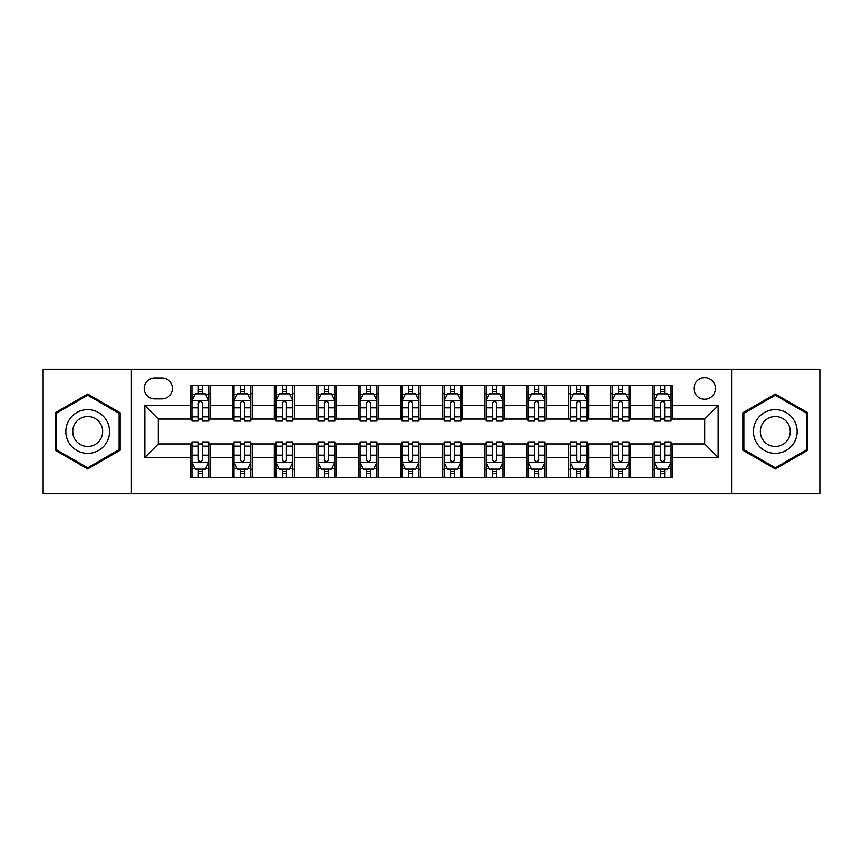 <?xml version="1.0" encoding="UTF-8"?>
<svg xmlns="http://www.w3.org/2000/svg" width="863" height="863" viewBox="0 0 863 863"><rect width="100%" height="100%" fill="white"/><g stroke="black" fill="none" stroke-linecap="round" stroke-linejoin="round"><path stroke-width="1.29" d="M704.693 377.703A10.755 10.755 0 0 0 693.928 388.458A10.755 10.755 0 0 0 704.693 399.224A10.755 10.755 0 0 0 715.449 388.458A10.755 10.755 0 0 0 704.693 377.703M731.587 493.701L819.85 493.701L819.85 369.299L731.587 369.299L731.587 493.701L131.413 493.701L131.413 369.299L43.15 369.299L43.15 493.701L131.413 493.701M154.606 398.889L162.007 398.889A10.421 10.421 0 0 0 172.427 388.458A10.421 10.421 0 0 0 162.007 378.037L154.606 378.037A10.421 10.421 0 0 0 144.186 388.458A10.421 10.421 0 0 0 154.606 398.889M731.587 369.299L131.413 369.299M190.248 457.39L144.865 457.39L144.865 405.61L190.248 405.61L190.248 419.062L158.307 419.062L158.307 443.938L190.248 443.938L190.248 477.735L672.752 477.735L672.752 443.938L704.693 443.938L704.693 419.062L672.752 419.062L672.752 405.61L718.135 405.61L718.135 457.39L672.752 457.39M672.752 405.61L672.752 385.265L190.248 385.265L190.248 405.61M652.579 385.265L652.579 419.062L654.251 419.062M660.648 419.062L664.683 419.062M671.069 419.062L672.752 419.062M652.579 419.062L629.041 419.062M610.54 385.265L610.54 419.062L612.223 419.062M618.609 419.062L622.644 419.062M610.54 419.062L587.013 419.062M568.512 385.265L568.512 419.062L570.195 419.062M576.581 419.062L580.616 419.062M568.512 419.062L544.974 419.062M526.484 385.265L526.484 419.062L528.167 419.062M534.553 419.062L538.588 419.062M526.484 419.062L502.946 419.062M484.456 385.265L484.456 419.062L486.139 419.062M492.525 419.062L496.559 419.062M484.456 419.062L460.918 419.062M442.428 385.265L442.428 419.062L444.111 419.062M450.497 419.062L454.531 419.062M442.428 419.062L418.889 419.062M400.4 385.265L400.4 419.062L402.082 419.062M408.469 419.062L412.503 419.062M400.4 419.062L376.861 419.062M358.372 385.265L358.372 419.062L360.054 419.062M366.441 419.062L370.475 419.062M358.372 419.062L334.833 419.062M316.343 385.265L316.343 419.062L318.026 419.062M324.412 419.062L328.447 419.062M316.343 419.062L292.805 419.062M274.315 385.265L274.315 419.062L275.987 419.062M282.384 419.062L286.419 419.062M274.315 419.062L250.777 419.062M232.276 385.265L232.276 419.062L233.959 419.062M240.356 419.062L244.391 419.062M232.276 419.062L208.749 419.062M190.248 419.062L191.931 419.062M198.317 419.062L202.352 419.062M190.248 443.938L191.931 443.938M198.317 443.938L202.352 443.938M208.749 443.938L210.421 443.938L210.421 477.735M233.959 443.938L210.421 443.938M240.356 443.938L244.391 443.938M250.777 443.938L252.46 443.938L252.46 477.735M275.987 443.938L252.46 443.938M282.384 443.938L286.419 443.938M292.805 443.938L294.488 443.938L294.488 477.735M318.026 443.938L294.488 443.938M324.412 443.938L328.447 443.938M334.833 443.938L336.516 443.938L336.516 477.735M360.054 443.938L336.516 443.938M366.441 443.938L370.475 443.938M376.861 443.938L378.544 443.938L378.544 477.735M402.082 443.938L378.544 443.938M408.469 443.938L412.503 443.938M418.889 443.938L420.572 443.938L420.572 477.735M444.111 443.938L420.572 443.938M450.497 443.938L454.531 443.938M460.918 443.938L462.6 443.938L462.6 477.735M486.139 443.938L462.6 443.938M492.525 443.938L496.559 443.938M502.946 443.938L504.628 443.938L504.628 477.735M528.167 443.938L504.628 443.938M534.553 443.938L538.588 443.938M544.974 443.938L546.657 443.938L546.657 477.735M570.195 443.938L546.657 443.938M576.581 443.938L580.616 443.938M587.013 443.938L588.685 443.938L588.685 477.735M612.223 443.938L588.685 443.938M618.609 443.938L622.644 443.938M629.041 443.938L630.724 443.938L630.724 477.735M654.251 443.938L630.724 443.938M660.648 443.938L664.683 443.938M671.069 443.938L672.752 443.938M210.421 385.265L210.421 419.062M190.248 393.679L191.931 393.679M198.317 393.679L202.352 393.679M208.749 393.679L210.421 393.679M190.248 469.321L191.931 469.321M198.317 469.321L202.352 469.321M208.749 469.321L210.421 469.321M232.276 443.938L232.276 477.735M252.46 385.265L252.46 419.062M232.276 393.679L233.959 393.679M240.356 393.679L244.391 393.679M250.777 393.679L252.46 393.679M232.276 469.321L233.959 469.321M240.356 469.321L244.391 469.321M250.777 469.321L252.46 469.321M274.315 443.938L274.315 477.735M274.315 469.321L275.987 469.321M282.384 469.321L286.419 469.321M292.805 469.321L294.488 469.321M294.488 385.265L294.488 419.062M274.315 393.679L275.987 393.679M282.384 393.679L286.419 393.679M292.805 393.679L294.488 393.679M316.343 443.938L316.343 477.735M316.343 469.321L318.026 469.321M324.412 469.321L328.447 469.321M334.833 469.321L336.516 469.321M336.516 385.265L336.516 419.062M316.343 393.679L318.026 393.679M324.412 393.679L328.447 393.679M334.833 393.679L336.516 393.679M358.372 443.938L358.372 477.735M358.372 469.321L360.054 469.321M366.441 469.321L370.475 469.321M376.861 469.321L378.544 469.321M378.544 385.265L378.544 419.062M358.372 393.679L360.054 393.679M366.441 393.679L370.475 393.679M376.861 393.679L378.544 393.679M400.4 443.938L400.4 477.735M400.4 469.321L402.082 469.321M408.469 469.321L412.503 469.321M418.889 469.321L420.572 469.321M420.572 385.265L420.572 419.062M400.4 393.679L402.082 393.679M408.469 393.679L412.503 393.679M418.889 393.679L420.572 393.679M442.428 443.938L442.428 477.735M442.428 469.321L444.111 469.321M450.497 469.321L454.531 469.321M460.918 469.321L462.6 469.321M462.6 385.265L462.6 419.062M442.428 393.679L444.111 393.679M450.497 393.679L454.531 393.679M460.918 393.679L462.6 393.679M484.456 443.938L484.456 477.735M484.456 469.321L486.139 469.321M492.525 469.321L496.559 469.321M502.946 469.321L504.628 469.321M504.628 385.265L504.628 419.062M484.456 393.679L486.139 393.679M492.525 393.679L496.559 393.679M502.946 393.679L504.628 393.679M526.484 443.938L526.484 477.735M526.484 469.321L528.167 469.321M534.553 469.321L538.588 469.321M544.974 469.321L546.657 469.321M546.657 385.265L546.657 419.062M526.484 393.679L528.167 393.679M534.553 393.679L538.588 393.679M544.974 393.679L546.657 393.679M568.512 443.938L568.512 477.735M568.512 469.321L570.195 469.321M576.581 469.321L580.616 469.321M587.013 469.321L588.685 469.321M588.685 385.265L588.685 419.062M568.512 393.679L570.195 393.679M576.581 393.679L580.616 393.679M587.013 393.679L588.685 393.679M610.54 443.938L610.54 477.735M610.54 469.321L612.223 469.321M618.609 469.321L622.644 469.321M629.041 469.321L630.724 469.321M630.724 385.265L630.724 419.062M610.54 393.679L612.223 393.679M618.609 393.679L622.644 393.679M629.041 393.679L630.724 393.679M652.579 443.938L652.579 477.735M652.579 469.321L654.251 469.321M660.648 469.321L664.683 469.321M671.069 469.321L672.752 469.321M652.579 393.679L654.251 393.679M660.648 393.679L664.683 393.679M671.069 393.679L672.752 393.679M158.307 419.062L144.865 405.61M158.307 443.938L144.865 457.39M718.135 405.61L704.693 419.062M718.135 457.39L704.693 443.938M87.702 468.965L120.151 450.238L120.151 412.762L87.702 394.035L55.254 412.762L55.254 450.238L87.702 468.965M807.746 412.762L775.298 394.035L742.849 412.762L742.849 450.238L775.298 468.965L807.746 450.238L807.746 412.762M202.352 389.634L198.317 389.634M208.749 416.861L202.352 416.861L202.352 421.079L208.749 421.079L208.749 400.561L205.383 393.841L195.297 393.841L191.931 400.561L191.931 421.079L198.317 421.079L198.317 416.861L191.931 416.861M191.931 400.561L191.931 385.265M208.749 400.561L208.749 385.265M198.317 393.841L198.317 385.265M202.352 385.265L202.352 393.841M202.352 416.861L202.352 403.086C201.014 400.497 199.666 400.497 198.317 403.086L198.317 416.861M198.317 473.366L202.352 473.366M191.931 446.139L198.317 446.139L198.317 441.921L191.931 441.921L191.931 462.439L195.297 469.159L205.383 469.159L208.749 462.439L208.749 441.921L202.352 441.921L202.352 446.139L208.749 446.139M208.749 462.439L208.749 477.735M191.931 462.439L191.931 477.735M202.352 469.159L202.352 477.735M198.317 477.735L198.317 469.159M198.317 446.139L198.317 459.914C199.666 462.503 201.014 462.503 202.352 459.914L202.352 446.139M244.391 389.634L240.356 389.634M250.777 416.861L244.391 416.861L244.391 421.079L250.777 421.079L250.777 400.561L247.411 393.841L237.325 393.841L233.959 400.561L233.959 421.079L240.356 421.079L240.356 416.861L233.959 416.861M233.959 400.561L233.959 385.265M250.777 400.561L250.777 385.265M240.356 393.841L240.356 385.265M244.391 385.265L244.391 393.841M244.391 416.861L244.391 403.086C243.042 400.497 241.694 400.497 240.356 403.086L240.356 416.861M286.419 389.634L282.384 389.634M292.805 416.861L286.419 416.861L286.419 421.079L292.805 421.079L292.805 400.561L289.439 393.841L279.353 393.841L275.987 400.561L275.987 421.079L282.384 421.079L282.384 416.861L275.987 416.861M275.987 400.561L275.987 385.265M292.805 400.561L292.805 385.265M282.384 393.841L282.384 385.265M286.419 385.265L286.419 393.841M286.419 416.861L286.419 403.086C285.07 400.497 283.722 400.497 282.384 403.086L282.384 416.861M328.447 389.634L324.412 389.634M334.833 416.861L328.447 416.861L328.447 421.079L334.833 421.079L334.833 400.561L331.468 393.841L321.381 393.841L318.026 400.561L318.026 421.079L324.412 421.079L324.412 416.861L318.026 416.861M318.026 400.561L318.026 385.265M334.833 400.561L334.833 385.265M324.412 393.841L324.412 385.265M328.447 385.265L328.447 393.841M328.447 416.861L328.447 403.086C327.099 400.497 325.761 400.497 324.412 403.086L324.412 416.861M240.356 473.366L244.391 473.366M233.959 446.139L240.356 446.139L240.356 441.921L233.959 441.921L233.959 462.439L237.325 469.159L247.411 469.159L250.777 462.439L250.777 441.921L244.391 441.921L244.391 446.139L250.777 446.139M250.777 462.439L250.777 477.735M233.959 462.439L233.959 477.735M244.391 469.159L244.391 477.735M240.356 477.735L240.356 469.159M240.356 446.139L240.356 459.914C241.694 462.503 243.042 462.503 244.391 459.914L244.391 446.139M282.384 473.366L286.419 473.366M275.987 446.139L282.384 446.139L282.384 441.921L275.987 441.921L275.987 462.439L279.353 469.159L289.439 469.159L292.805 462.439L292.805 441.921L286.419 441.921L286.419 446.139L292.805 446.139M292.805 462.439L292.805 477.735M275.987 462.439L275.987 477.735M286.419 469.159L286.419 477.735M282.384 477.735L282.384 469.159M282.384 446.139L282.384 459.914C283.722 462.503 285.07 462.503 286.419 459.914L286.419 446.139M324.412 473.366L328.447 473.366M318.026 446.139L324.412 446.139L324.412 441.921L318.026 441.921L318.026 462.439L321.381 469.159L331.468 469.159L334.833 462.439L334.833 441.921L328.447 441.921L328.447 446.139L334.833 446.139M334.833 462.439L334.833 477.735M318.026 462.439L318.026 477.735M328.447 469.159L328.447 477.735M324.412 477.735L324.412 469.159M324.412 446.139L324.412 459.914C325.75 462.503 327.099 462.503 328.447 459.914L328.447 446.139M370.475 389.634L366.441 389.634M376.861 416.861L370.475 416.861L370.475 421.079L376.861 421.079L376.861 400.561L373.496 393.841L363.409 393.841L360.054 400.561L360.054 421.079L366.441 421.079L366.441 416.861L360.054 416.861M360.054 400.561L360.054 385.265M376.861 400.561L376.861 385.265M366.441 393.841L366.441 385.265M370.475 385.265L370.475 393.841M370.475 416.861L370.475 403.086C369.127 400.497 367.789 400.497 366.441 403.086L366.441 416.861M366.441 473.366L370.475 473.366M360.054 446.139L366.441 446.139L366.441 441.921L360.054 441.921L360.054 462.439L363.409 469.159L373.496 469.159L376.861 462.439L376.861 441.921L370.475 441.921L370.475 446.139L376.861 446.139M376.861 462.439L376.861 477.735M360.054 462.439L360.054 477.735M370.475 469.159L370.475 477.735M366.441 477.735L366.441 469.159M366.441 446.139L366.441 459.914C367.778 462.503 369.127 462.503 370.475 459.914L370.475 446.139M106.624 420.572A21.855 21.855 0 0 0 76.775 412.568A21.855 21.855 0 0 0 68.77 442.428A21.855 21.855 0 0 0 98.63 450.432A21.855 21.855 0 0 0 106.624 420.572M100.658 424.013A14.962 14.962 0 0 0 80.216 418.544A14.962 14.962 0 0 0 74.747 438.987A14.962 14.962 0 0 0 95.178 444.456A14.962 14.962 0 0 0 100.658 424.013M87.702 467.8L56.268 449.655L56.268 413.345L87.702 395.2L119.137 413.345L119.137 449.655L87.702 467.8M775.298 453.355A21.855 21.855 0 0 0 797.153 431.5A21.855 21.855 0 0 0 775.298 409.645A21.855 21.855 0 0 0 753.442 431.5A21.855 21.855 0 0 0 775.298 453.355M775.298 446.462A14.962 14.962 0 0 0 790.26 431.5A14.962 14.962 0 0 0 775.298 416.538A14.962 14.962 0 0 0 760.335 431.5A14.962 14.962 0 0 0 775.298 446.462M743.863 413.345L775.298 395.2L806.732 413.345L806.732 449.655L775.298 467.8L743.863 449.655L743.863 413.345M412.503 389.634L408.469 389.634M418.889 416.861L412.503 416.861L412.503 421.079L418.889 421.079L418.889 400.561L415.524 393.841L405.437 393.841L402.082 400.561L402.082 421.079L408.469 421.079L408.469 416.861L402.082 416.861M402.082 400.561L402.082 385.265M418.889 400.561L418.889 385.265M408.469 393.841L408.469 385.265M412.503 385.265L412.503 393.841M412.503 416.861L412.503 403.086C411.155 400.497 409.817 400.497 408.469 403.086L408.469 416.861M454.531 389.634L450.497 389.634M460.918 416.861L454.531 416.861L454.531 421.079L460.918 421.079L460.918 400.561L457.563 393.841L447.476 393.841L444.111 400.561L444.111 421.079L450.497 421.079L450.497 416.861L444.111 416.861M444.111 400.561L444.111 385.265M460.918 400.561L460.918 385.265M450.497 393.841L450.497 385.265M454.531 385.265L454.531 393.841M454.531 416.861L454.531 403.086C453.194 400.497 451.845 400.497 450.497 403.086L450.497 416.861M496.559 389.634L492.525 389.634M502.946 416.861L496.559 416.861L496.559 421.079L502.946 421.079L502.946 400.561L499.591 393.841L489.504 393.841L486.139 400.561L486.139 421.079L492.525 421.079L492.525 416.861L486.139 416.861M486.139 400.561L486.139 385.265M502.946 400.561L502.946 385.265M492.525 393.841L492.525 385.265M496.559 385.265L496.559 393.841M496.559 416.861L496.559 403.086C495.222 400.497 493.873 400.497 492.525 403.086L492.525 416.861M408.469 473.366L412.503 473.366M402.082 446.139L408.469 446.139L408.469 441.921L402.082 441.921L402.082 462.439L405.437 469.159L415.524 469.159L418.889 462.439L418.889 441.921L412.503 441.921L412.503 446.139L418.889 446.139M418.889 462.439L418.889 477.735M402.082 462.439L402.082 477.735M412.503 469.159L412.503 477.735M408.469 477.735L408.469 469.159M408.469 446.139L408.469 459.914C409.806 462.503 411.155 462.503 412.503 459.914L412.503 446.139M450.497 473.366L454.531 473.366M444.111 446.139L450.497 446.139L450.497 441.921L444.111 441.921L444.111 462.439L447.476 469.159L457.563 469.159L460.918 462.439L460.918 441.921L454.531 441.921L454.531 446.139L460.918 446.139M460.918 462.439L460.918 477.735M444.111 462.439L444.111 477.735M454.531 469.159L454.531 477.735M450.497 477.735L450.497 469.159M450.497 446.139L450.497 459.914C451.845 462.503 453.183 462.503 454.531 459.914L454.531 446.139M492.525 473.366L496.559 473.366M486.139 446.139L492.525 446.139L492.525 441.921L486.139 441.921L486.139 462.439L489.504 469.159L499.591 469.159L502.946 462.439L502.946 441.921L496.559 441.921L496.559 446.139L502.946 446.139M502.946 462.439L502.946 477.735M486.139 462.439L486.139 477.735M496.559 469.159L496.559 477.735M492.525 477.735L492.525 469.159M492.525 446.139L492.525 459.914C493.873 462.503 495.211 462.503 496.559 459.914L496.559 446.139M538.588 389.634L534.553 389.634M544.974 416.861L538.588 416.861L538.588 421.079L544.974 421.079L544.974 400.561L541.619 393.841L531.532 393.841L528.167 400.561L528.167 421.079L534.553 421.079L534.553 416.861L528.167 416.861M528.167 400.561L528.167 385.265M544.974 400.561L544.974 385.265M534.553 393.841L534.553 385.265M538.588 385.265L538.588 393.841M538.588 416.861L538.588 403.086C537.25 400.497 535.901 400.497 534.553 403.086L534.553 416.861M534.553 473.366L538.588 473.366M528.167 446.139L534.553 446.139L534.553 441.921L528.167 441.921L528.167 462.439L531.532 469.159L541.619 469.159L544.974 462.439L544.974 441.921L538.588 441.921L538.588 446.139L544.974 446.139M544.974 462.439L544.974 477.735M528.167 462.439L528.167 477.735M538.588 469.159L538.588 477.735M534.553 477.735L534.553 469.159M534.553 446.139L534.553 459.914C535.901 462.503 537.239 462.503 538.588 459.914L538.588 446.139M580.616 389.634L576.581 389.634M587.013 416.861L580.616 416.861L580.616 421.079L587.013 421.079L587.013 400.561L583.647 393.841L573.561 393.841L570.195 400.561L570.195 421.079L576.581 421.079L576.581 416.861L570.195 416.861M570.195 400.561L570.195 385.265M587.013 400.561L587.013 385.265M576.581 393.841L576.581 385.265M580.616 385.265L580.616 393.841M580.616 416.861L580.616 403.086C579.278 400.497 577.93 400.497 576.581 403.086L576.581 416.861M576.581 473.366L580.616 473.366M570.195 446.139L576.581 446.139L576.581 441.921L570.195 441.921L570.195 462.439L573.561 469.159L583.647 469.159L587.013 462.439L587.013 441.921L580.616 441.921L580.616 446.139L587.013 446.139M587.013 462.439L587.013 477.735M570.195 462.439L570.195 477.735M580.616 469.159L580.616 477.735M576.581 477.735L576.581 469.159M576.581 446.139L576.581 459.914C577.93 462.503 579.278 462.503 580.616 459.914L580.616 446.139M622.644 389.634L618.609 389.634M629.041 416.861L622.644 416.861L622.644 421.079L629.041 421.079L629.041 400.561L625.675 393.841L615.589 393.841L612.223 400.561L612.223 421.079L618.609 421.079L618.609 416.861L612.223 416.861M612.223 400.561L612.223 385.265M629.041 400.561L629.041 385.265M618.609 393.841L618.609 385.265M622.644 385.265L622.644 393.841M622.644 416.861L622.644 403.086C621.306 400.497 619.958 400.497 618.609 403.086L618.609 416.861M618.609 473.366L622.644 473.366M612.223 446.139L618.609 446.139L618.609 441.921L612.223 441.921L612.223 462.439L615.589 469.159L625.675 469.159L629.041 462.439L629.041 441.921L622.644 441.921L622.644 446.139L629.041 446.139M629.041 462.439L629.041 477.735M612.223 462.439L612.223 477.735M622.644 469.159L622.644 477.735M618.609 477.735L618.609 469.159M618.609 446.139L618.609 459.914C619.958 462.503 621.306 462.503 622.644 459.914L622.644 446.139M664.683 389.634L660.648 389.634M671.069 416.861L664.683 416.861L664.683 421.079L671.069 421.079L671.069 400.561L667.703 393.841L657.617 393.841L654.251 400.561L654.251 421.079L660.648 421.079L660.648 416.861L654.251 416.861M654.251 400.561L654.251 385.265M671.069 400.561L671.069 385.265M660.648 393.841L660.648 385.265M664.683 385.265L664.683 393.841M664.683 416.861L664.683 403.086C663.334 400.497 661.986 400.497 660.648 403.086L660.648 416.861M660.648 473.366L664.683 473.366M654.251 446.139L660.648 446.139L660.648 441.921L654.251 441.921L654.251 462.439L657.617 469.159L667.703 469.159L671.069 462.439L671.069 441.921L664.683 441.921L664.683 446.139L671.069 446.139M671.069 462.439L671.069 477.735M654.251 462.439L654.251 477.735M664.683 469.159L664.683 477.735M660.648 477.735L660.648 469.159M660.648 446.139L660.648 459.914C661.986 462.503 663.334 462.503 664.683 459.914L664.683 446.139M232.276 457.39L210.421 457.39M232.276 405.61L210.421 405.61M274.315 405.61L252.46 405.61M274.315 457.39L252.46 457.39M316.343 405.61L294.488 405.61M316.343 457.39L294.488 457.39M358.372 405.61L336.516 405.61M358.372 457.39L336.516 457.39M400.4 405.61L378.544 405.61M400.4 457.39L378.544 457.39M442.428 405.61L420.572 405.61M442.428 457.39L420.572 457.39M484.456 405.61L462.6 405.61M484.456 457.39L462.6 457.39M526.484 405.61L504.628 405.61M526.484 457.39L504.628 457.39M568.512 405.61L546.657 405.61M568.512 457.39L546.657 457.39M610.54 405.61L588.685 405.61M610.54 457.39L588.685 457.39M652.579 405.61L630.724 405.61M652.579 457.39L630.724 457.39M208.663 400.4L192.018 400.4M191.931 394.24L195.092 394.24M205.588 394.24L208.749 394.24M198.317 407.843L191.931 407.843M208.749 407.843L202.352 407.843M202.352 391.78L198.317 391.78M192.018 462.6L208.663 462.6M208.749 468.76L205.588 468.76M195.092 468.76L191.931 468.76M202.352 455.157L208.749 455.157M191.931 455.157L198.317 455.157M198.317 471.22L202.352 471.22M250.691 400.4L234.046 400.4M233.959 394.24L237.12 394.24M247.616 394.24L250.777 394.24M240.356 407.843L233.959 407.843M250.777 407.843L244.391 407.843M244.391 391.78L240.356 391.78M292.719 400.4L276.074 400.4M275.987 394.24L279.148 394.24M289.644 394.24L292.805 394.24M282.384 407.843L275.987 407.843M292.805 407.843L286.419 407.843M286.419 391.78L282.384 391.78M334.747 400.4L318.102 400.4M318.026 394.24L321.187 394.24M331.672 394.24L334.833 394.24M324.412 407.843L318.026 407.843M334.833 407.843L328.447 407.843M328.447 391.78L324.412 391.78M234.046 462.6L250.691 462.6M250.777 468.76L247.616 468.76M237.12 468.76L233.959 468.76M244.391 455.157L250.777 455.157M233.959 455.157L240.356 455.157M240.356 471.22L244.391 471.22M276.074 462.6L292.719 462.6M292.805 468.76L289.644 468.76M279.148 468.76L275.987 468.76M286.419 455.157L292.805 455.157M275.987 455.157L282.384 455.157M282.384 471.22L286.419 471.22M318.102 462.6L334.747 462.6M334.833 468.76L331.672 468.76M321.187 468.76L318.026 468.76M328.447 455.157L334.833 455.157M318.026 455.157L324.412 455.157M324.412 471.22L328.447 471.22M376.775 400.4L360.13 400.4M360.054 394.24L363.215 394.24M373.701 394.24L376.861 394.24M366.441 407.843L360.054 407.843M376.861 407.843L370.475 407.843M370.475 391.78L366.441 391.78M360.13 462.6L376.775 462.6M376.861 468.76L373.701 468.76M363.215 468.76L360.054 468.76M370.475 455.157L376.861 455.157M360.054 455.157L366.441 455.157M366.441 471.22L370.475 471.22M418.803 400.4L402.169 400.4M402.082 394.24L405.243 394.24M415.729 394.24L418.889 394.24M408.469 407.843L402.082 407.843M418.889 407.843L412.503 407.843M412.503 391.78L408.469 391.78M460.831 400.4L444.197 400.4M444.111 394.24L447.271 394.24M457.757 394.24L460.918 394.24M450.497 407.843L444.111 407.843M460.918 407.843L454.531 407.843M454.531 391.78L450.497 391.78M502.87 400.4L486.225 400.4M486.139 394.24L489.299 394.24M499.785 394.24L502.946 394.24M492.525 407.843L486.139 407.843M502.946 407.843L496.559 407.843M496.559 391.78L492.525 391.78M402.169 462.6L418.803 462.6M418.889 468.76L415.729 468.76M405.243 468.76L402.082 468.76M412.503 455.157L418.889 455.157M402.082 455.157L408.469 455.157M408.469 471.22L412.503 471.22M444.197 462.6L460.831 462.6M460.918 468.76L457.757 468.76M447.271 468.76L444.111 468.76M454.531 455.157L460.918 455.157M444.111 455.157L450.497 455.157M450.497 471.22L454.531 471.22M486.225 462.6L502.87 462.6M502.946 468.76L499.785 468.76M489.299 468.76L486.139 468.76M496.559 455.157L502.946 455.157M486.139 455.157L492.525 455.157M492.525 471.22L496.559 471.22M544.898 400.4L528.253 400.4M528.167 394.24L531.328 394.24M541.813 394.24L544.974 394.24M534.553 407.843L528.167 407.843M544.974 407.843L538.588 407.843M538.588 391.78L534.553 391.78M528.253 462.6L544.898 462.6M544.974 468.76L541.813 468.76M531.328 468.76L528.167 468.76M538.588 455.157L544.974 455.157M528.167 455.157L534.553 455.157M534.553 471.22L538.588 471.22M586.926 400.4L570.281 400.4M570.195 394.24L573.356 394.24M583.852 394.24L587.013 394.24M576.581 407.843L570.195 407.843M587.013 407.843L580.616 407.843M580.616 391.78L576.581 391.78M570.281 462.6L586.926 462.6M587.013 468.76L583.852 468.76M573.356 468.76L570.195 468.76M580.616 455.157L587.013 455.157M570.195 455.157L576.581 455.157M576.581 471.22L580.616 471.22M628.954 400.4L612.309 400.4M612.223 394.24L615.384 394.24M625.88 394.24L629.041 394.24M618.609 407.843L612.223 407.843M629.041 407.843L622.644 407.843M622.644 391.78L618.609 391.78M612.309 462.6L628.954 462.6M629.041 468.76L625.88 468.76M615.384 468.76L612.223 468.76M622.644 455.157L629.041 455.157M612.223 455.157L618.609 455.157M618.609 471.22L622.644 471.22M670.983 400.4L654.337 400.4M654.251 394.24L657.412 394.24M667.908 394.24L671.069 394.24M660.648 407.843L654.251 407.843M671.069 407.843L664.683 407.843M664.683 391.78L660.648 391.78M654.337 462.6L670.983 462.6M671.069 468.76L667.908 468.76M657.412 468.76L654.251 468.76M664.683 455.157L671.069 455.157M654.251 455.157L660.648 455.157M660.648 471.22L664.683 471.22"/></g></svg>
